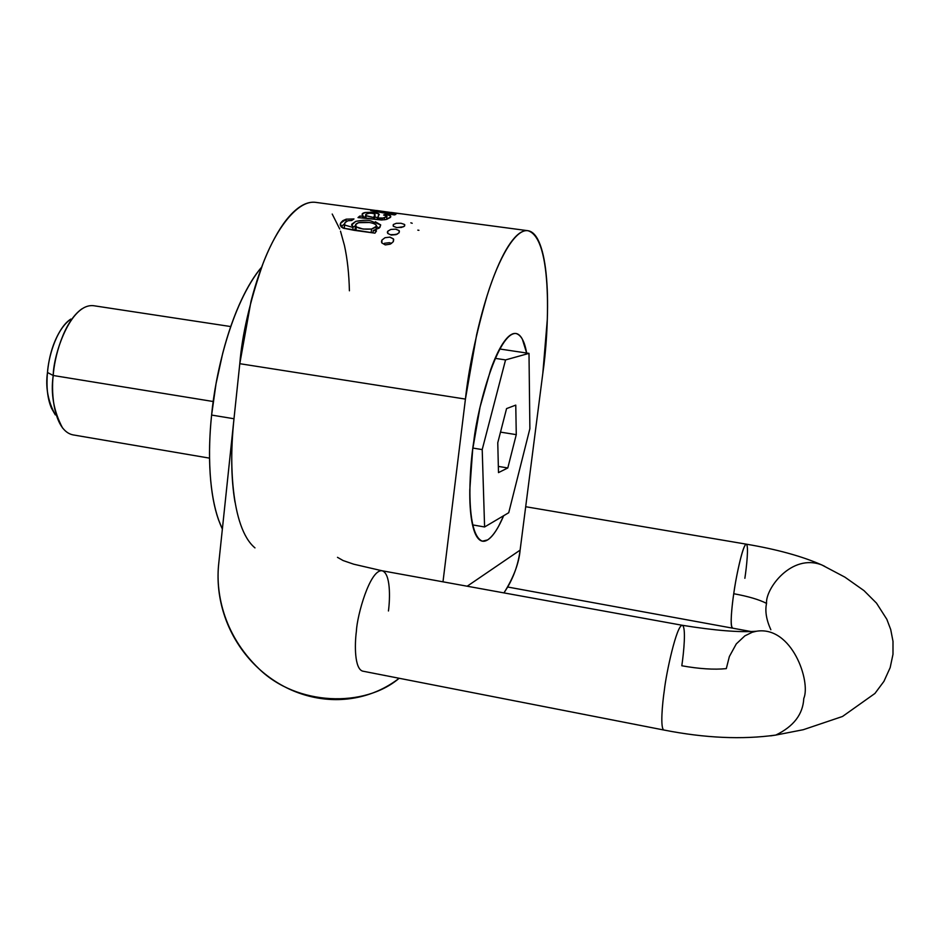 <?xml version="1.0" encoding="UTF-8"?>
<svg xmlns="http://www.w3.org/2000/svg" width="940" height="940" viewBox="0 0 940 940"><rect width="100%" height="100%" fill="white"/><g stroke="black" fill="none" stroke-linecap="round" stroke-linejoin="round"><path stroke-width="1.41" d="M503.957 592.905C513.604 577.489 518.986 563.236 520.114 550.135L467.192 586.219L520.114 550.135L542.803 373.474L520.114 550.135C518.387 563.401 514.262 575.668 507.718 586.948L503.969 592.905M399.159 678.269C364.403 707.985 297.063 705.823 259.193 668.998C221.558 633.031 215.789 589.639 218.714 563.741C217.14 578.735 218.35 593.622 222.322 608.427C226.317 623.232 232.779 636.874 241.721 649.364C250.675 661.831 261.473 672.241 274.104 680.584C286.759 688.914 300.342 694.543 314.853 697.468C329.376 700.382 343.77 700.323 358.022 697.292C372.287 694.249 385.329 688.409 397.15 679.784L399.159 678.269M547.303 319.459L542.803 373.474C548.901 332.725 553.249 238.361 527.939 230.7C515.402 228.643 498.635 258.371 487.096 295.701C475.769 335.016 468.555 369.479 465.429 399.089L476.639 334.699C481.409 313.831 486.732 295.442 492.619 279.521C498.505 263.67 504.404 251.567 510.314 243.178C516.201 234.871 521.63 230.676 526.588 230.629C531.523 230.606 535.671 234.366 539.008 241.909C542.333 249.453 544.695 259.957 546.093 273.423C547.491 286.865 547.891 302.21 547.303 319.459M313.901 202.229C306.922 201.994 299.59 205.778 291.882 213.591C284.162 221.464 276.736 232.991 269.58 248.16C262.436 263.412 256.244 281.119 251.015 301.27L239.794 363.698L465.429 399.089L442.987 581.825L465.429 399.089L239.794 363.698L218.714 563.741L233.989 418.747L211.606 415.069L216.047 383.661L222.78 353.017C228.056 332.866 234.319 315.065 241.604 299.59C248.031 285.971 254.717 275.138 261.661 267.101M478.166 538.503C480.928 541.652 484.1 542.121 487.66 539.901C491.221 537.668 494.91 533.051 498.705 526.071L503.676 515.696C498.435 528.08 493.101 536.141 487.66 539.901L482.408 541.17C466.076 534.895 468.707 472.503 473.807 441.13C477.79 405.281 498.224 332.137 515.942 333.488C521.077 334.899 524.649 341.408 526.635 353.017L522.358 339.176C519.961 334.699 517.059 332.842 513.628 333.594C510.197 334.37 506.484 337.86 502.489 344.052C498.494 350.291 494.546 358.857 490.633 369.761L480.07 407.02L472.679 449.567L469.788 489.928C469.647 502.36 470.317 512.77 471.786 521.183C473.267 529.549 475.393 535.318 478.166 538.503M384.613 212.029L401.145 213.803L377.516 211.242L395.869 214.426L394.365 214.943L370.724 210.56L394.365 212.969L315.816 202.382C298.004 199.633 276.548 227.809 262.965 263.693C249.829 301.529 242.097 334.863 239.794 363.698L233.989 418.747C229.172 458.473 230.5 527.493 254.975 547.891M349.41 290.801C349.01 273.869 347.353 258.735 344.44 245.434L340.503 231.181M339.716 228.972L332.208 214.038M495.11 358.34L505.555 359.914L528.997 353.381L505.555 359.914L482.208 449.59L484.594 526.976L482.208 449.59L505.555 359.914L495.11 358.34M499.61 348.975L528.997 353.381L529.878 428.675L528.997 353.381L499.61 348.975M472.514 524.873L484.594 526.976L508.728 512.723L529.878 428.675L508.728 512.723L484.594 526.976L472.514 524.873M472.867 448.063L482.208 449.59L472.867 448.063M515.766 405.116L516.272 434.644L507.8 467.967L498.494 472.609L497.765 442.764L506.566 408.595L515.766 405.116L506.566 408.595L497.765 442.764L498.494 472.609L507.8 467.967L516.272 434.644L515.766 405.116M500.503 432.118L516.272 434.644L500.503 432.118M498.341 466.405L507.8 467.967L498.341 466.405M726.303 668.634C713.977 669.832 699.149 668.88 681.806 665.767C699.149 668.88 713.977 669.832 726.303 668.634L729.358 656.543L736.29 643.9L744.856 635.863L752.223 632.268L756.312 631.257C739.439 632.526 714.776 630.529 682.311 625.288C676.6 624.795 666.119 673.604 664.38 689.948C666.119 673.604 676.6 624.795 682.311 625.288L382.098 570.768C370.031 569.123 357.036 615.453 356.378 631.327C354.591 644.723 354.462 668.892 362.723 671.148C354.462 668.892 354.591 644.723 356.378 631.327C357.036 615.453 370.031 569.123 382.098 570.768C390.629 573.2 390.194 597.993 388.443 610.977M525.683 506.719L746.301 544.166C742.694 544.096 735.303 580.779 733.741 593.728C731.99 605.16 729.781 626.581 732.331 627.615C729.64 625.382 732.401 601.541 734.434 589.168C736.49 574.669 743.129 544.096 746.301 544.166C748.91 545.365 746.56 567.208 744.868 578.3M733.741 593.728C748.158 596.348 759.097 599.567 766.547 603.386C765.266 588.851 791.574 553.072 821.913 564.999L824.791 566.374L821.913 564.999C791.574 553.072 765.266 588.851 766.547 603.386C759.097 599.567 748.158 596.348 733.741 593.728M770.847 629.753C766.323 619.766 764.89 610.988 766.547 603.386C764.89 610.988 766.323 619.766 770.847 629.753M756.312 631.257C791.868 625.382 811.056 681.594 803.782 698.491C802.983 714.259 793.654 726.456 775.806 735.068L770.718 735.844L775.806 735.068C793.654 726.456 802.983 714.259 803.782 698.491C811.056 681.594 791.868 625.382 756.312 631.257M664.38 689.948C662.312 703.849 660.091 728.618 663.91 730.027L663.91 730.027C660.091 728.618 662.312 703.849 664.38 689.948M682.311 625.288C686.247 626.909 683.815 652.325 681.806 665.767M222.369 529.067L218.491 519.714C214.203 507.541 211.43 492.372 210.184 474.183C208.95 455.947 209.42 436.242 211.606 415.069C208.01 448.333 207.705 498.329 222.369 529.044M261.649 267.113C230.77 304.219 215.001 376.67 211.606 415.069L233.989 418.747C230.676 450.742 231.017 478.542 234.988 502.16M55.307 414.893L51.547 408.336C47.541 399.065 46.177 387.127 47.482 372.498C48.833 357.846 52.452 345.039 58.339 334.088C62.299 326.756 66.47 321.75 70.829 319.071M230.735 326.556L93.648 305.712C70.43 302.986 53.286 354.932 53.216 375.495L213.227 401.521L53.216 375.495C50.831 393.942 54.25 430.826 72.803 434.844L209.538 458.144M70.371 319.494C55.366 330.187 48.351 358.669 47.482 372.498L53.216 375.495C54.309 358.07 63.192 322.115 81.85 308.884M62.604 428.076C53.686 411.215 50.56 393.696 53.216 375.495L47.482 372.498C45.367 386.904 47.881 400.875 55.049 414.411M366.353 215.824L372.134 217.293M368.927 213.286L365.954 214.203L366.142 215.66L373.685 217.516L373.509 219.114L374.813 214.014M368.738 222.51L358.493 222.698L355.626 224.578L356.307 226.893L363.075 229.055L371.57 229.031L375.612 227.398L376.364 225.189M394.365 212.969L376.494 210.478M372.44 212.452L378.632 213.733L378.632 215.695L377.281 217.998L384.425 218.033L386.81 216.012L383.602 215.025L385.694 214.355L390.582 215.8L389.983 217.692L385.811 219.572L381.335 219.972L357.999 217.587L359.785 216.071L363.439 216.235C361.219 214.379 361.829 213.133 365.261 212.511L365.319 212.499M375.354 221.734L380.7 224.907L379.184 228.067L373.251 230.476L376.517 230.911L374.954 233.155L354.215 230.324L343.182 228.138L340.985 226.716L340.574 223.226L346.249 219.161L353.981 218.95L351.689 220.501L347.847 220.771L344.968 222.674L344.639 225.036L353.052 227.48L351.889 224.108L355.802 221.346L363.263 220.289M397.479 234.06L391.252 235.071L387.832 233.496L387.797 231.181L390.852 229.43L395.634 229.149L399.077 230.57L399.112 232.756L396.046 234.636L391.252 235.071L387.832 233.496L387.797 231.181L387.574 233.096L387.797 231.181L390.852 229.43M395.576 229.149L399.077 230.57M399.406 231.052L399.112 232.756M403.671 226.728L396.856 227.609L393.449 226.329L393.308 224.531L396.339 223.297L400.992 223.262L404.423 224.401L404.564 226.082L401.533 227.433L396.856 227.609L393.449 226.329L393.308 224.531L393.143 225.976L393.308 224.531L396.339 223.297M404.788 224.789L404.564 226.082M390.241 244.153L385.282 244.917L381.863 242.955L381.957 240.041L385.012 237.703L389.971 237.127L393.437 238.901L393.331 241.674L390.241 244.153L385.282 244.917L381.863 242.955L381.957 240.041L381.663 242.532L381.957 240.041L385.012 237.703M389.595 237.08L393.425 238.889M393.707 239.442L393.331 241.674M373.298 230.417L376.517 230.911L374.954 233.155L343.182 228.138L340.245 224.449L340.891 222.639L342.865 220.642L346.249 219.161L353.981 218.95L351.689 220.501L347.847 220.771M378.632 215.695L377.093 219.561L377.281 217.998L380.218 218.35L380.042 219.878L380.218 218.35L382.251 218.374L382.075 219.984L382.251 218.374L386.974 216.412M386.81 216.012L383.602 215.025L385.694 214.355L385.565 215.46L385.694 214.355L390.582 215.8L390.406 217.351L390.582 215.8L390.746 216.987L385.811 219.572L381.335 219.972L362.194 217.669M355.073 225.964L352.77 227.245M344.369 227.492L344.346 224.378M355.026 229.243L354.909 230.359M377.551 211.242L395.869 214.426L394.365 214.943L370.724 210.56L391.874 212.651M371.57 229.031L376.47 226.282C377.187 222.322 358.88 220.136 355.661 224.519L355.896 230.5L356.307 226.893C359.809 228.855 364.896 229.572 371.57 229.031L371.159 232.626L371.57 229.031M354.956 230.359L355.449 225.447M351.63 224.989L355.802 221.346C362.546 220.113 367.47 219.937 370.572 220.829L380.7 224.907L379.866 227.445M352.759 230.053L353.052 227.48L352.759 230.053M379.184 228.067L376.458 226.493M412.214 223.274L410.851 222.815M363.439 216.235L363.263 217.775L362.358 213.956L365.261 212.511C371.382 212.064 375.836 212.475 378.632 213.733L378.373 216.012L378.632 213.733L379.302 214.579M357.999 217.587L359.785 216.071L359.62 217.551L359.785 216.071M365.648 214.778L365.872 218.08L366.142 215.66M418.935 230.3L417.806 230.147M344.416 223.708L344.252 228.491L344.639 225.036L353.052 227.48M365.472 216.776L363.298 217.457M384.225 219.831L384.425 218.033L384.225 219.831M387.562 219.043L386.646 218.809L387.562 219.043M377.422 217.622L374.872 216.917M345.967 221.687L346.249 219.161L345.967 221.687M373.251 230.476L372.98 232.885L373.251 230.476M373.685 217.516L375.107 214.825C374.32 213.545 372.252 213.039 368.903 213.298M344.334 224.131L340.962 226.575M384.401 243.284L389.407 242.684L384.401 243.284M391.592 243.425L389.407 242.684M400.992 223.262L404.423 224.401M396.21 234.577L390.253 234.659M382.063 570.768L353.687 564.188L343.112 560.546L337.484 557.338M507.682 587.018L750.661 631.468M746.301 544.166C776.992 549.348 802.196 556.304 821.913 564.999L844.884 577.137L863.954 590.59L876.503 603.139L886.843 619.307L890.721 629.553L893 641.339L892.988 654.299L890.168 667.623L883.941 681.347L874.928 693.462L842.51 716.468L803.289 729.71L775.806 735.068C742.165 739.768 704.871 738.088 663.91 730.027L362.723 671.148M527.704 230.676L390.946 212.417M376.482 226.34L376.094 229.677M351.736 224.472L351.63 225.353M365.672 215.001L365.331 218.01M362.358 213.956L362.253 214.884M386.892 216.658L386.587 219.384M375.107 214.825L374.602 219.255M374.073 216.247L373.744 219.149M340.374 223.814L340.221 225.224M381.593 240.887L381.487 241.815M387.468 231.828L387.386 232.544"/></g></svg>
